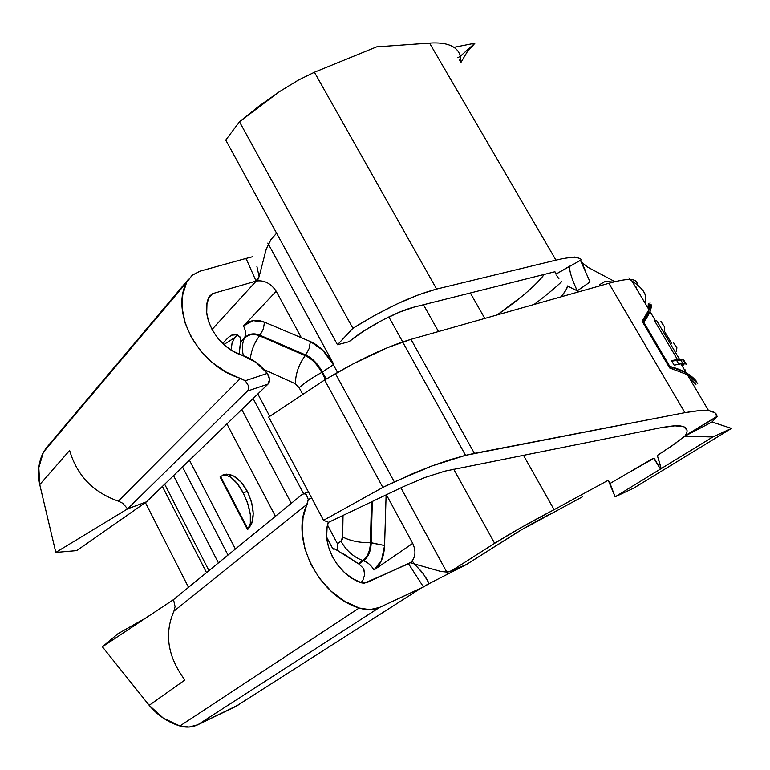 <?xml version="1.0" encoding="UTF-8"?>
<svg xmlns="http://www.w3.org/2000/svg" width="770" height="770" viewBox="0 0 770 770"><rect width="100%" height="100%" fill="white"/><g stroke="black" fill="none" stroke-linecap="round" stroke-linejoin="round"><path stroke-width="1.16" d="M629.706 279.433C624.817 279.471 617.877 280.761 608.878 283.293L684.905 412.662L465.552 455.33L449.401 459.921L431.547 466.091L412.874 473.55L382.834 487.42L394.327 481.924L335.489 373.662L394.327 481.924L431.547 466.091L465.552 455.33L402.633 341.957C382.276 349.031 359.888 359.6 335.489 373.662L324.642 379.976L382.834 487.42L324.642 379.976L268.672 417.061L323.525 520.318L268.672 417.061L324.642 379.976L352.987 363.96L387.416 347.713L410.978 339.339L608.878 283.293L684.905 412.662L474.397 453.366L410.978 339.339L402.633 341.957L465.552 455.33L474.397 453.366L410.978 339.339L608.878 283.293C617.877 280.761 624.817 279.471 629.706 279.433L629.562 279.52C634.913 279.51 637.464 281.233 637.223 284.688C637.464 281.233 634.913 279.51 629.562 279.52C642.94 287.46 648.042 295.228 644.865 302.822M687.042 430.286L683.799 426.715L674.915 425.82L660.622 427.764L444.906 471.144L424.847 477.544L403.008 486.833L328.607 522.32L323.525 520.318L382.834 487.42L323.525 520.318L328.607 522.32L403.008 486.833L424.847 477.544L444.906 471.144L660.622 427.764C671.065 425.858 677.802 425.271 680.844 426.012L683.799 426.715C687.812 428.611 688.13 431.787 684.751 436.224L671.575 446.1L657.33 455.455L660.929 468.006L659.851 468.102L653.817 458.371L630.861 471.49M247.988 529.183L247.497 529.625L220.066 476.938L220.538 476.457L247.988 529.183L220.538 476.457L224.994 474.744L230.856 477.217L237.256 483.579L243.224 492.916L247.353 491.327L251.675 502.444L253.263 513.629L251.886 523.09L247.497 529.625L220.066 476.938L223.627 474.792L224.994 474.744L230.856 477.217C235.495 480.769 239.614 485.995 243.224 492.916L247.815 503.782L250.317 514.504L250.365 523.407L247.786 529.394C255.139 521.001 254.986 508.316 247.353 491.327L243.224 492.916L247.17 501.915L249.49 509.846L250.317 514.504L250.327 523.639M222.982 474.926L226.351 474.137L233.599 475.995L240.991 482.02L247.353 491.327C240.394 479.113 232.896 473.454 224.859 474.33L223.021 474.917M460.537 62.351L460.267 56.297C459.18 51.446 455.965 47.865 450.623 45.546C445.426 43.312 438.409 42.494 429.564 43.081L555.94 260.135L436.628 289.068L314.42 72.236L376.674 46.845L429.564 43.081L555.94 260.135C570.204 256.728 578.713 256.603 581.466 259.76L555.921 274.139L554.939 271.733L414.433 307.018L554.939 271.733L555.921 274.139L569.694 266.112C569.059 270.308 571.581 278.547 577.259 290.829L567.403 285.93C567.894 287.017 566.008 290.338 561.734 295.882L560.858 296.893C564.872 292.369 567.057 288.721 567.403 285.93L567.423 285.94M460.267 56.297L457.823 57.721L460.267 56.297L474.946 43.168L454.242 47.268L474.946 43.168L460.267 56.297M581.841 262.387L587.905 267.277L614.989 281.685L587.905 267.277L582.293 262.897M555.853 286.95L561.571 281.743C554.073 288.808 544.91 296.383 534.062 304.477M256.246 281.05L212.549 293.659L209.286 296.392L206.966 304.092L206.726 312.63L208.583 321.562L212.462 330.378L218.151 338.608L225.331 345.769L233.608 351.476L242.512 355.422C217.275 347.925 199.266 315.642 209.286 296.392L212.549 293.659L256.246 281.05L211.991 329.522L256.246 281.05C264.216 279.905 270.876 283.312 276.209 291.262L301.368 337.741L276.209 291.262L243.503 325.96L253.012 320.628L264.514 322.168L310.387 341.553L322.794 350.273L333.352 364.701L337.578 372.449L333.352 364.701L333.757 364.325L268.461 244.273L270.915 239.595L276.594 233.214L270.915 239.595L266.083 249.74L259.124 276.594L258.027 279.279L256.246 281.05C264.216 279.905 270.876 283.312 276.209 291.262L243.503 325.96C245.688 330.224 246.034 334.199 244.562 337.866L240.606 341.995L239.278 351.284M388.84 316.932L402.71 341.928L388.84 316.932M582.736 496.66L521.184 529.981L466.495 564.477L451.336 570.888L494.638 543.322L453.713 469.238L494.638 543.322L451.336 570.888L446.744 572.062L400.929 487.824L447.457 573.361M716.822 416.811L712.009 421.989L686.08 435.531L716.86 416.464L685.059 435.781L717.601 416.387M470.345 292.975L484.802 318.433L470.345 292.975M438.496 331.543L423.471 304.747L438.496 331.543M189.449 460.229L235.408 549.029L189.449 460.229M275.439 516.304L226.919 423.923L275.439 516.304M208.968 570.637L164.674 484.224L208.968 570.637M162.383 486.438L206.533 572.63L162.383 486.438M218.439 562.899L173.548 475.629L218.439 562.899M182.509 466.947L228.007 555.074L182.509 466.947M332.534 548.702L333.112 548.442L332.534 548.702L333.15 549.174L332.534 548.702L333.872 548.615L337.693 550.646L337.453 543.745L327.548 525.121L337.453 543.745L340.956 541.156C346.221 550.608 353.507 557.066 362.834 560.55L363.536 560.791L358.926 564.025L358.3 563.736L362.834 560.55C353.507 557.066 346.221 550.608 340.956 541.156L337.453 543.745L337.693 550.646L358.3 563.736L362.834 560.55L363.536 560.791C367.964 562.437 371.429 565.507 373.931 570.002L412.73 543.389C416.272 551.359 415.559 557.75 410.574 562.562C415.559 557.75 416.272 551.359 412.73 543.389L386.386 494.754L412.73 543.389L373.931 570.002C371.429 565.507 367.964 562.437 363.536 560.791C368.32 557.268 370.88 551.243 371.227 542.735L384.586 545.516L381.535 560.348L373.931 570.002C380.505 565.276 384.047 557.114 384.586 545.516L370.409 542.754C370.072 551.137 367.54 557.066 362.834 560.55C367.54 557.066 370.072 551.137 370.409 542.754C359.465 542.792 350.215 540.867 342.66 536.979L343.035 515.438L342.66 536.979L340.956 541.156L342.198 539.491L342.66 536.979C350.215 540.867 359.465 542.792 370.409 542.754L371.467 501.876L370.409 542.754L371.227 542.735L372.314 501.472L371.227 542.735C370.88 551.243 368.32 557.268 363.536 560.791L358.926 564.025L363.527 568.481L364.701 574.651L362.93 580.166L364.701 574.651L363.825 569.107M267.816 243.079L333.757 364.325L333.352 364.701C326.923 353.199 319.261 345.489 310.387 341.553L264.514 322.168C256.198 318.886 249.191 320.147 243.503 325.96C245.688 330.224 246.034 334.199 244.562 337.866C248.768 333.641 253.917 332.765 260.01 335.239L263.35 329.002L264.514 322.168L263.35 329.002L259.538 335.855C254.36 342.737 251.29 350.379 250.317 358.781C251.29 350.379 254.36 342.737 259.538 335.855C253.532 333.42 248.45 334.276 244.311 338.434C248.45 334.276 253.532 333.42 259.538 335.855L305.199 355.634C298.866 364.268 295.584 373.652 295.362 383.787L299.183 387.733L295.362 383.787C295.584 373.652 298.866 364.268 305.199 355.634L259.538 335.855L260.01 335.239L305.68 354.999L309.126 348.569L310.387 341.553L309.126 348.569L305.199 355.634C311.6 358.55 317.115 364.162 321.735 372.459C312.023 377.781 304.506 382.873 299.183 387.733L302.793 394.452L299.183 387.733C304.506 382.873 312.023 377.781 321.735 372.459L333.352 364.701L322.466 372.064C317.779 363.642 312.177 357.954 305.68 354.999L305.199 355.634C311.6 358.55 317.115 364.162 321.735 372.459L325.527 379.456L321.735 372.459L322.466 372.064L326.249 379.042L322.466 372.064C317.779 363.642 312.177 357.954 305.68 354.999L260.01 335.239C253.917 332.765 248.768 333.641 244.562 337.866L244.311 338.434C242.117 343.593 241.809 349.359 243.397 355.721C241.809 349.359 242.117 343.593 244.311 338.434L240.423 342.496L244.562 337.866L240.606 341.995L240.336 337.433L236.842 334.757L232.348 334.863L228.488 337.298L222.713 343.449L228.488 337.298L231.501 335.171L236.842 334.757L239.98 336.875M257.844 393.971L269.741 416.349L257.844 393.971M295.362 383.787L264.139 369.59L295.362 383.787M361.034 582.649L362.93 580.166L361.024 582.649M425.136 585.806L422.884 587.24M246.063 258.47L252.473 256.766L244.302 258.903L246.246 258.845L255.996 280.935L259.124 276.594L266.083 249.74L268.461 244.273M231.395 348.146L232.194 342.275M231.924 343.314L234.744 337.674L223.887 344.527L234.744 337.674L237.343 334.921L234.686 337.732M291.31 503.33L241.77 409.534L291.31 503.33M47.009 447.11L43.389 452.202L186.638 282.369L43.389 452.202C38.529 461.981 37.316 472.799 39.751 484.638L69.618 450.45C76.933 475.465 93.17 492.357 118.33 501.135L240.49 378.33C199.247 366.385 169.91 313.313 186.638 282.369L192.24 275.236L200.489 271.03L244.302 258.903L199.449 271.338L192.086 275.362L186.638 282.369L182.75 294.785L182.249 308.645L185.195 323.188L191.46 337.578L200.72 351.014L212.443 362.699L225.966 371.977L245.293 380.755L248.729 386.184L248.546 389.033L247.391 391.083L127.608 508.864L122.825 503.31L118.33 501.135L240.49 378.33L245.293 380.755L248.729 386.184L248.546 389.033L247.391 391.083L127.608 508.864L146.492 501.828L268.037 384.095L247.391 391.083L268.037 384.095L146.492 501.828L76.721 550.627L55.815 552.437L39.751 484.638L38.818 467.64L43.389 452.202L47.028 447.091M269.192 382.132L268.037 384.095L269.529 379.369L269.192 382.132M268.913 376.289L269.529 379.369L267.325 373.402L268.913 376.289M242.512 355.422C252.348 358.781 260.616 364.778 267.325 373.402L245.293 380.755L267.325 373.402L256.092 362.429L242.512 355.422M238.989 704.637L197.794 724.791L189.151 727.053L179.901 726.004L163.288 718.131L149.197 705.339C157.763 715.494 167.995 722.375 179.901 726.004L359.176 608.011C318.01 595.682 289.789 538.172 307.201 504.148L173.924 611.168L175.079 606.635L173.529 599.609L302.196 494.427L304.102 493.743L306.2 494.456L308.269 499.432L307.201 504.148L173.924 611.168C164.077 633.903 167.735 656.849 184.896 680.006L149.197 705.339L184.896 680.006C167.735 656.849 164.077 633.903 173.924 611.168L175.079 606.635L173.529 599.609L302.196 494.427L304.102 493.743L306.2 494.456L308.269 499.432L311.706 498.055L308.269 499.432L303.043 517.767L302.235 532.898L304.872 548.721L310.849 564.333L319.848 578.847L331.36 591.418L344.729 601.322L359.176 608.011L179.901 726.004C186.263 727.804 192.231 727.4 197.794 724.791L379.629 607.386C373.421 610.196 366.607 610.398 359.176 608.011L369.86 609.657L379.629 607.386L197.794 724.791L235.649 706.552L421.7 587.731L379.629 607.386L423.481 586.99L429.208 583.593L425.849 585.316M148.437 704.406L102.4 646.8L117.974 633.729L102.4 646.8L173.529 599.609L102.4 646.8L149.197 705.339M188.515 587.356L145.395 502.608L188.515 587.356M414.375 563.929L412.633 561.571L366.52 582.774L361.669 582.88L364.191 583.285L408.726 563.688M361.669 582.88C337.914 575.508 320.58 543.649 328.347 522.214L327.086 527.44L326.673 536.777L328.347 546.498L332.053 556.065L337.578 564.949L344.633 572.649L352.814 578.732L361.669 582.88M212.549 293.659L208.506 298.25L212.549 293.659M386.117 494.889L384.586 545.516L386.117 494.889M408.533 563.775L423.481 586.99L408.533 563.775M256.93 266.555L259.124 276.594M410.333 562.783L440.844 571.475L446.744 572.062L440.844 571.475L414.318 563.919M549.231 514.466C535.188 521.81 523.436 528.451 513.975 534.39L466.466 564.506L429.208 583.593L466.379 564.545M414.693 564.352L421.594 571.6M425.637 577.259L429.208 583.593L423.173 573.621L416.58 566.374M494.638 543.322L521.271 527.488L554.092 509.682L523.456 455.253L554.092 509.682C530.193 522.195 510.375 533.398 494.638 543.322M466.495 564.477L449.536 571.715L446.744 572.062M462.895 566.066L466.505 564.477M246.246 258.845L255.996 280.935M145.867 617.963L117.974 633.729L145.867 617.963M76.721 550.627L55.815 552.437L127.608 508.864L146.492 501.828L76.721 550.627M118.33 501.135L122.825 503.31L127.608 508.864L55.815 552.437L39.751 484.638L69.618 450.45C76.933 475.465 93.17 492.357 118.33 501.135M333.323 549.135L334.122 548.692M240.606 341.995L239.181 354.19M343.228 553.668L358.926 564.025M339.3 551.407L337.462 550.483M582.572 264.072L585.556 271.194M581.466 259.76C578.713 256.603 570.204 256.728 555.94 260.135L436.628 289.068L418.774 294.708L397.541 303.707L374.875 315.276L352.901 328.318L337.481 344.748L348.954 341.726L337.481 344.748L225.774 140.092L239.48 121.785L352.901 328.318L337.481 344.748L225.774 140.092L239.48 121.785L259.124 106.029L279.414 91.678L298.423 80.07L314.42 72.236L298.423 80.07L279.414 91.678L239.48 121.785L352.901 328.318C384.471 308.655 412.383 295.574 436.628 289.068L314.42 72.236L376.674 46.845L429.564 43.081M348.954 341.726C365.269 328.058 397.33 311.061 414.433 307.018L399.312 312.216L381.391 320.715L363.632 331.129L348.954 341.726M522.426 295.959L497.199 314.92M497.237 314.911C520.587 298.548 536.228 285.054 544.149 274.438L543.966 274.697C541.637 278.047 537.402 282.59 531.252 288.307M676.022 443L657.33 455.455L660.496 465.783C661.247 468.834 661.035 469.613 659.851 468.102L654.654 459.016L653.817 458.371L652.132 458.939L610.071 483.473L608.233 480.278L554.092 509.682M599.791 285.863L599.31 284.804L599.782 285.863L599.31 284.804L605.095 281.483L613.459 282.061M716.86 416.724L714.955 412.797L708.968 410.718L698.9 410.651L684.905 412.662C697.736 410.497 705.638 409.833 708.612 410.68L708.968 410.718C714.57 411.7 717.197 413.702 716.86 416.724L712.009 421.989L684.761 436.215L712.799 436.985L731.5 428.409L633.498 488.257L615.124 496.833L712.799 436.985L684.761 436.215M645.809 299.27C646.569 293.688 641.949 287.585 631.939 280.954L629.562 279.52M697.736 383.412L687.321 374.663L669.659 367.973L642.093 321.186L648.937 309.723L650.044 302.812L648.946 309.713L631.939 280.954L628.84 277.903M610.071 483.473L615.124 496.833L608.233 480.278M579.069 291.734L577.259 290.829L579.069 291.734M580.474 260.356L590.051 281.945L577.259 290.829L567.403 285.93M556.431 275.227L558.972 278.875M590.051 281.945L577.259 290.829C572.591 280.8 570.021 273.292 569.569 268.316M636.732 287.104L635.847 287.566M599.31 284.804L605.095 281.483M459.315 60.262L460.614 58.838L459.315 60.262M460.758 62.736L467.072 52.09L474.946 43.168M615.124 496.833L712.799 436.985L731.5 428.409L712.009 421.989L731.5 428.409L633.498 488.257L615.124 496.833M716.86 416.464L685.059 435.781M648.282 303.852L648.071 308.241M669.659 367.973L642.093 321.186M693.173 378.725L687.331 374.672L708.612 410.68M689.429 378.214L695.936 384.432M642.796 322.37L648.321 312.533L649.457 308.356L648.321 312.533L647.945 311.889M672.951 368.83L669.563 367.81M669.813 366.405L669.024 366.905L669.813 366.405L643.768 322.216C649.524 314.131 651.969 308.26 651.102 304.602L650.188 305.132L651.102 304.602L650.015 311.542L642.998 322.726L643.768 322.216L669.813 366.405L686.224 372.815L696.658 381.593C691.277 374.73 682.326 369.667 669.813 366.405M682.99 363.709L681.132 360.562L677.744 360.312L677.292 359.552L677.744 360.312L679.506 359.272L682.923 359.523L681.132 360.562L682.99 363.709M675.685 360.524L671.815 361.226L675.685 360.524L677.417 359.475L675.685 360.524M671.479 360.658L677.417 359.475L654.336 320.407L656.502 320.368L654.895 321.35L656.502 320.368L679.506 359.272L656.502 320.368L654.336 320.407L677.417 359.475L671.479 360.658L674.154 365.192C679.679 363.786 683.481 363.382 685.541 363.96L682.923 359.523L681.132 360.562L677.744 360.312L679.506 359.272L682.923 359.523L685.541 363.96L680.94 363.854L674.154 365.192L671.479 360.658M683.75 364.99L681.469 364.749M684.79 370.36L685.569 369.947L684.79 370.36M663.528 325.797L660.949 321.427L664.683 327.154L664.231 330.917L671.517 343.228M675.848 346.615L673.25 342.226L676.907 347.809L676.291 351.303M683.596 359.792L686.205 364.21L683.596 359.792M223.637 474.792L224.859 474.33M188.535 279.163L45.189 449.266M462.423 566.316L461.259 566.778M451.037 571.071L462.241 566.393M137.204 623.71L121.67 634.008M253.118 398.552L303.621 493.743M326.701 537.258L332.65 548.481M574.709 257.507L574.41 256.997M308.404 491.847L303.438 493.811M678.832 364.162L676.416 360.081M650.015 311.542L655.241 320.368M686.234 372.805L680.94 363.854"/></g></svg>
